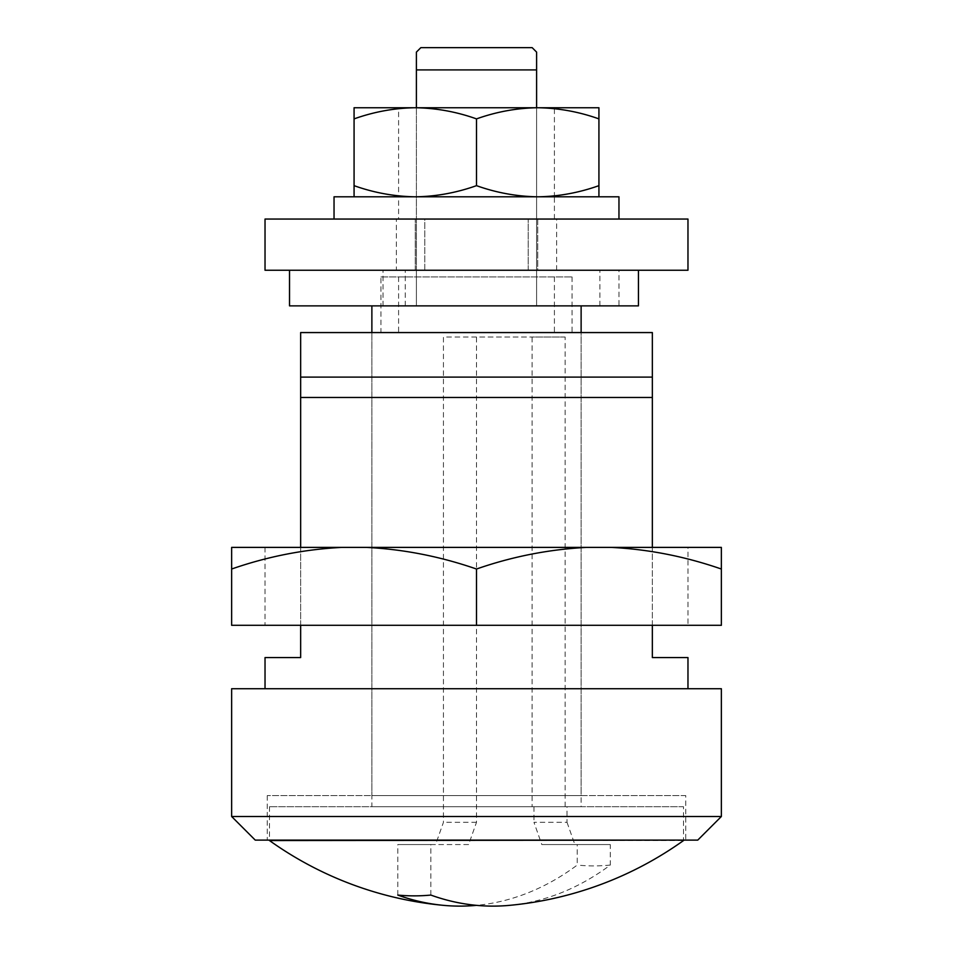 <?xml version="1.0" encoding="UTF-8"?>
<svg xmlns="http://www.w3.org/2000/svg" width="953" height="953" viewBox="0 0 953 953"><rect width="100%" height="100%" fill="white"/><g stroke="black" fill="none" stroke-linecap="round" stroke-linejoin="round"><path stroke-width="0.71" stroke-dasharray="4.76 3.57" d="M430.851 895.07L430.851 844.561L468.626 844.561L476.5 822.296L476.5 337.028L565.141 337.028L565.141 806.715L581.127 806.715L581.127 332.573L371.873 332.573L581.127 332.573L581.127 795.588L371.873 795.588L581.127 795.588M581.127 806.715L371.873 806.715L371.873 332.573L371.873 795.588M687.971 688.733L265.029 688.733L687.971 688.733M652.352 625.299L652.352 547.391M300.648 625.299L300.648 547.391M685.743 795.588L267.257 795.588L685.743 795.588L685.743 840.105L267.257 840.105L685.743 840.105M267.257 795.588L267.257 840.105M300.648 377.102L300.648 332.573L652.352 332.573L652.352 397.461L300.648 397.461L300.648 377.102L652.352 377.102M380.95 276.93L572.05 276.93L380.95 276.93L380.95 332.573M572.05 276.93L572.05 332.573M255.237 840.105L697.763 840.105M231.639 816.507L721.361 816.507M231.639 688.733L721.361 688.733M300.648 397.461L300.648 657.57L265.029 657.57M687.971 657.57L652.352 657.57L652.352 397.461M398.592 276.93L398.592 332.573M554.408 276.93L554.408 332.573M398.592 219.047L554.408 219.047L398.592 219.047L398.592 196.794L554.408 196.794L398.592 196.794L398.592 107.749L554.408 107.749L398.592 107.749M554.408 219.047L554.408 196.794L398.592 196.794L554.408 196.794L554.408 107.749M538.826 107.749C559.149 108.165 579.186 111.87 598.925 118.887L598.925 107.749L354.075 107.749L354.075 185.656C373.814 192.673 393.851 196.389 414.174 196.794L598.925 196.794L414.174 196.794M536.599 107.749C516.002 108.213 495.965 111.93 476.5 118.887C456.761 111.87 436.724 108.165 416.401 107.749L416.401 270.247L536.599 270.247L416.401 270.247L416.401 69.914L536.599 69.914L536.599 270.247L536.599 107.749M414.174 107.749C393.565 108.213 373.54 111.93 354.075 118.887M538.826 196.794C559.435 196.33 579.46 192.613 598.925 185.656L598.925 196.794M416.401 196.794C436.998 196.33 457.035 192.613 476.5 185.656C496.239 192.673 516.276 196.389 536.599 196.794M354.075 196.794L354.075 185.656M598.925 118.887L598.925 185.656M476.5 118.887L476.5 185.656M618.962 219.047L334.038 219.047L618.962 219.047M334.038 196.794L618.962 196.794M396.365 270.247L556.635 270.247L424.788 270.247L424.788 219.047L396.365 219.047L556.635 219.047L424.788 219.047L424.788 270.247L396.365 270.247L396.365 219.047M537.718 270.247L415.282 270.247L537.718 270.247L537.718 219.047L415.282 219.047L537.718 219.047L537.718 270.247M265.029 270.247L687.971 270.247L687.971 219.047L265.029 219.047L265.029 270.247M415.282 270.247L415.282 219.047L415.282 270.247M528.212 270.247L528.212 219.047L528.212 270.247M420.845 47.65L532.155 47.65M416.401 53.046L416.401 52.105M638.439 305.865L599.878 305.865L618.962 305.865L618.962 270.247L289.521 270.247L618.962 270.247M599.878 305.865L599.878 270.247M683.515 806.715L269.485 806.715L683.515 806.715L683.515 840.105M269.485 840.546L683.515 840.546M269.485 806.715L269.485 840.105M371.873 305.865L581.127 305.865L371.873 305.865M565.141 337.028L532.084 337.028L532.084 806.715L567.011 806.715L567.011 822.296L533.954 822.296L541.816 844.561L577.232 844.561L577.232 865.05A355.398 251.306 -90 0 1 476.5 905.35M371.873 806.715L532.084 806.715M567.011 822.296L574.873 844.561L610.289 844.561L610.289 865.05A355.398 251.306 -90 0 1 509.557 905.35M610.289 865.05A315.193 222.883 90 0 1 577.232 865.05M565.141 806.715L567.011 806.715M610.289 844.561L577.232 844.561M397.794 895.07L397.794 844.561L435.581 844.561L443.443 822.296L443.443 337.028L532.084 337.028M430.851 844.561L397.794 844.561M533.954 806.715L533.954 822.296M476.5 337.028L443.443 337.028M574.873 844.561L541.816 844.561M476.5 822.296L443.443 822.296M468.626 844.561L435.581 844.561M536.599 305.865L536.599 270.247L536.599 305.865L536.599 270.247L536.599 305.865L416.401 305.865L416.401 270.247L416.401 305.865L416.401 270.247L416.401 305.865L536.599 305.865M618.962 305.865L289.521 305.865M405.263 305.865L405.263 270.247M383.011 305.865L383.011 270.247M687.971 547.391L265.029 547.391L687.971 547.391L687.971 625.299L265.029 625.299L687.971 625.299M265.029 547.391L265.029 625.299M721.361 569.024L721.361 625.299L231.639 625.299L231.639 569.024C267.948 556.445 304.722 549.226 341.948 547.391L366.19 547.391C403.953 549.333 440.727 556.552 476.5 569.024C512.809 556.445 549.583 549.226 586.81 547.391L611.052 547.391C648.814 549.333 685.588 556.552 721.361 569.024L721.361 547.391L611.052 547.391M341.948 547.391L231.639 547.391L231.639 569.024M366.19 547.391L586.81 547.391M476.5 625.299L476.5 569.024M556.635 270.247L556.635 219.047"/><path stroke-width="1.43" d="M265.029 688.733L265.029 657.57L300.648 657.57L300.648 625.299M652.352 625.299L652.352 657.57L687.971 657.57L687.971 688.733M652.352 547.391L652.352 397.461L300.648 397.461L300.648 547.391M721.361 688.733L231.639 688.733L231.639 816.507L721.361 816.507L721.361 688.733M721.361 816.507L697.763 840.105L255.237 840.105L231.639 816.507M652.352 397.461L652.352 332.573L300.648 332.573L300.648 397.461M652.352 377.102L300.648 377.102M414.174 107.749C393.851 108.165 373.814 111.87 354.075 118.887L354.075 107.749L416.401 107.749C436.998 108.213 457.035 111.93 476.5 118.887C496.239 111.87 516.276 108.165 536.599 107.749L598.925 107.749L598.925 185.656C579.186 192.673 559.149 196.389 538.826 196.794M538.826 107.749C559.435 108.213 579.46 111.93 598.925 118.887M416.401 107.749L536.599 107.749L536.599 69.914L416.401 69.914L416.401 52.105L416.401 107.749M598.925 196.794L598.925 185.656M536.599 196.794C516.002 196.33 495.965 192.613 476.5 185.656C456.761 192.673 436.724 196.389 416.401 196.794M414.174 196.794C393.565 196.33 373.54 192.613 354.075 185.656L354.075 196.794M476.5 118.887L476.5 185.656M354.075 118.887L354.075 185.656M618.962 219.047L618.962 196.794L334.038 196.794L334.038 219.047M687.971 270.247L265.029 270.247L265.029 219.047L687.971 219.047L687.971 270.247M416.401 52.105L420.845 47.65L532.155 47.65L536.599 52.105L536.599 69.914L536.599 52.105M683.515 840.105L269.485 840.546A356.16 356.16 0 0 0 443.443 905.35A355.398 251.306 -90 0 1 397.794 895.07A345.141 244.051 -90 0 0 430.851 895.07A355.398 251.306 -90 0 0 476.5 905.35A355.398 251.306 -90 0 1 443.443 905.35M581.127 305.865L581.127 332.573M371.873 305.865L371.873 332.573M683.515 840.546A356.16 356.16 0 0 1 509.557 905.35A355.398 251.306 -90 0 1 476.5 905.35M289.521 270.247L289.521 305.865L638.439 305.865L638.439 270.247M231.639 569.024L231.639 625.299L721.361 625.299L721.361 569.024C685.052 556.445 648.278 549.226 611.052 547.391L586.81 547.391C549.047 549.333 512.273 556.552 476.5 569.024C440.191 556.445 403.417 549.226 366.19 547.391L341.948 547.391C304.186 549.333 267.412 556.552 231.639 569.024L231.639 547.391L341.948 547.391M611.052 547.391L721.361 547.391L721.361 569.024M586.81 547.391L366.19 547.391M476.5 625.299L476.5 569.024"/></g></svg>
